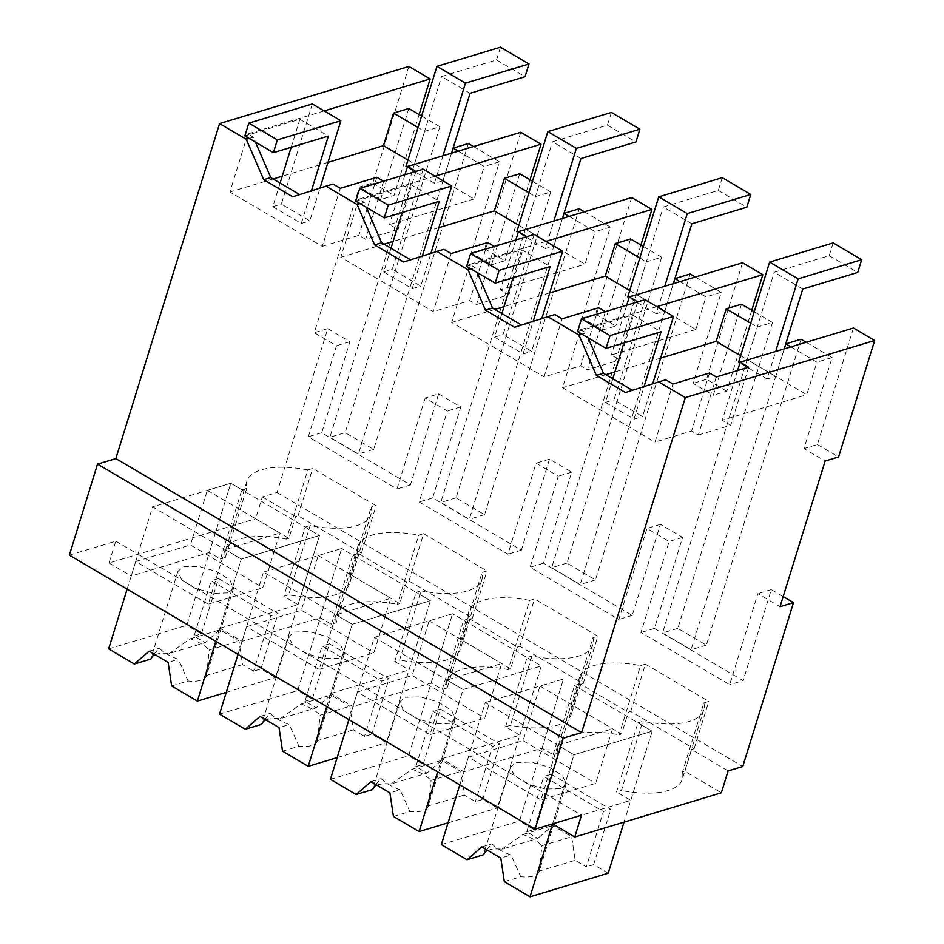 <?xml version="1.0" encoding="UTF-8"?>
<svg xmlns="http://www.w3.org/2000/svg" width="944" height="944" viewBox="0 0 944 944"><rect width="100%" height="100%" fill="white"/><g stroke="black" fill="none" stroke-linecap="round" stroke-linejoin="round"><path stroke-width="0.71" stroke-dasharray="4.72 3.54" d="M408.905 66.458L372.833 182.983L359.393 187.042L314.305 332.701L327.745 328.642L277.017 492.508L262.361 496.933L255.6 518.775L288.864 538.351L295.625 516.498L298.068 515.766L361.434 553.042L358.991 553.786L406.522 581.74L408.964 581.008L472.33 618.285L469.888 619.016L517.406 646.982L519.849 646.239L583.227 683.527L580.772 684.258L628.303 712.224L630.745 711.481L694.111 748.757L691.669 749.501L728.107 770.929M69.349 555.166L115.77 541.16L109.008 563.013L255.6 518.775M249.192 138.402L253.311 137.163L255.435 142.084M324.193 110.92L247.859 133.954L253.311 137.163M419.124 114.566L394.073 195.479L380.633 199.538L359.393 187.042M372.833 182.983L394.073 195.479M327.745 328.642L349.929 341.693L321.739 432.73L410.451 484.921L438.641 393.884L425.201 397.931L447.373 410.982L419.195 502.019L507.907 554.211L536.086 463.174L558.27 476.224L530.091 567.261L618.804 619.453L646.982 528.416L669.154 541.467L640.976 632.504L729.688 684.683L757.867 593.658L780.051 606.697M425.201 397.931L397.023 488.968L308.31 436.777L336.489 345.74L314.305 332.701M408.811 108.501L380.633 199.538M421.59 116.006L439.857 126.756L424.588 131.369L418.027 127.511M468.366 143.535L373.682 449.415L345.174 432.635L439.857 126.756M473.499 146.556L499.459 161.825L471.28 252.862L491.529 264.768L519.707 173.743M532.475 181.248L550.741 191.998L535.472 196.612L525.395 229.156L518.846 225.297M579.262 208.777L484.579 514.657L456.058 497.877L550.741 191.998M584.395 211.798L610.355 227.067L582.177 318.104L602.414 330.011L630.592 238.974M643.371 246.49L661.638 257.24L646.369 261.842L636.291 294.398L629.731 290.54M690.147 274.008L595.463 579.899L566.955 563.12L661.638 257.24M695.28 277.029L721.24 292.31L693.061 383.347L713.31 395.253L741.488 304.216M754.256 311.732L772.522 322.482L757.253 327.084L747.176 359.64L740.627 355.782M801.043 339.25L706.36 645.13L677.839 628.362L772.522 322.482M806.176 342.271L832.136 357.54L803.958 448.577L825.139 461.05M349.929 341.693L336.489 345.74M438.641 393.884L460.814 406.935L432.635 497.96L521.348 550.151L549.526 459.126L571.71 472.165L543.52 563.202L632.244 615.394L660.422 524.357L682.595 537.407L654.416 628.444L743.129 680.636L729.688 684.683M783.178 596.584L771.307 589.599L743.129 680.636M277.017 492.508L742.763 766.516M262.361 496.933L295.625 516.498M109.008 563.013L131.192 576.052L137.954 554.211L581.516 815.168M288.864 538.351L286.421 539.083L307.838 469.9L312.724 468.425L376.09 505.701L371.204 507.176A75.343 30.043 -162.8 0 1 371.051 514.209A75.343 30.043 -162.8 0 1 310.128 525.607L288.711 594.791L283.825 596.266L305.242 527.082L310.128 525.607M307.838 469.9A75.343 30.043 -162.8 0 0 246.915 481.298A75.343 30.043 -162.8 0 0 246.762 488.331L225.345 557.515A75.343 30.043 -162.8 0 1 225.498 550.494A75.343 30.043 -162.8 0 1 286.421 539.083M225.345 557.515L220.459 558.99L209.367 552.464L131.192 576.052M115.77 541.16L137.954 554.211L152.609 506.869L241.322 559.06L319.497 535.472L305.242 527.082M299.685 194.582L333.055 184.08M340.277 188.328L322.305 246.372L229.888 191.998L247.859 133.954M327.969 162.403L282.232 176.209M273.135 178.947L229.888 191.998M460.814 406.935L447.373 410.982M410.451 484.921L397.023 488.968M321.739 432.73L308.31 436.777M424.588 131.369L329.904 437.249L345.174 432.635M373.682 449.415L358.413 454.029L329.904 437.249M458.229 151.158L484.189 166.439L474.112 198.995L443.019 180.693L358.413 454.029M407.95 160.067L443.019 180.693L451.539 153.176L443.019 180.705L434.464 183.278L442.984 155.76M499.459 161.825L484.189 166.439M474.112 198.995L389.542 224.507L398.049 229.51L365.647 239.292L358.897 235.327L322.305 246.372M404.952 174.723L389.542 224.507M520.793 132.29L484.72 248.815L471.28 252.862M484.72 248.815L504.969 260.721L491.529 264.768M298.068 515.766L312.724 468.425M361.434 553.042L376.09 505.701M358.991 553.786L352.23 575.628L349.787 576.371L371.204 507.176M352.23 575.628L399.76 603.594L406.522 581.74M220.459 558.99L241.876 489.806L230.784 483.281L152.609 506.869M246.762 488.331L241.876 489.806M209.367 552.464L230.784 483.281L319.497 535.472L298.08 604.656L283.825 596.266M408.964 581.008L423.62 533.667L418.735 535.142A75.343 30.043 -162.8 0 0 357.811 546.541A75.343 30.043 -162.8 0 0 357.658 553.573L336.241 622.757L331.344 624.232L320.264 617.706L242.077 641.295L219.905 628.244L241.322 559.06L215.846 641.354M242.077 641.295L263.494 572.111L352.206 624.303L430.393 600.714L416.127 592.325L421.024 590.85L399.607 660.033L394.71 661.508L416.127 592.325M292.758 196.789L299.814 194.653M415.915 171.407L398.049 229.51M383.512 181.189L416.021 171.466M360.077 203.644L364.207 202.405L366.331 207.314M435.078 176.162L358.755 199.196L364.207 202.405M376.868 177.283L358.897 235.327M530.009 179.797L504.969 260.721M219.905 628.244L298.08 604.656M349.787 576.371A75.343 30.043 -162.8 0 1 349.634 583.392A75.343 30.043 -162.8 0 1 288.711 594.791M399.76 603.594L397.318 604.325L418.735 535.142M336.241 622.757A75.343 30.043 -162.8 0 1 336.394 615.724A75.343 30.043 -162.8 0 1 397.318 604.325M383.606 181.248L365.647 239.292M751.79 310.281L726.75 391.194L713.31 395.253M656.859 306.647L580.536 329.668L562.565 387.713L654.983 442.087L672.942 384.043M660.647 358.118L614.91 371.924M605.8 374.674L562.565 387.713M750.704 323.226L757.253 327.084M742.574 262.762L706.501 379.287L726.75 391.194M706.501 379.287L693.061 383.347M581.858 334.117L585.988 332.878L588.112 337.799M580.536 329.668L585.988 332.878M637.696 301.891L619.83 359.994L587.428 369.777L580.678 365.8L544.086 376.845L562.058 318.801M605.293 311.662L637.802 301.95M632.362 390.297L665.732 379.795M790.907 346.873L816.867 362.154L806.79 394.71L775.697 376.42L691.091 649.743L662.57 632.964L747.176 359.64L775.697 376.42L784.216 348.891L775.697 376.42L767.142 379.004L775.661 351.475M716.284 376.963L698.312 435.007L691.574 431.042L654.983 442.087M698.312 435.007L730.727 425.237L722.207 420.222L806.79 394.71M677.839 628.362L662.57 632.964M706.36 645.13L691.091 649.743M832.136 357.54L816.867 362.154M737.594 370.532L722.207 420.222M853.459 328.005L817.398 444.53L803.958 448.577M817.398 444.53L838.579 456.99M771.307 589.599L757.867 593.658M654.416 628.444L640.976 632.504M682.595 537.407L669.154 541.467M660.422 524.357L646.982 528.416M625.435 392.503L632.492 390.368M709.534 372.998L691.574 431.042M748.686 367.192L730.727 425.237M326.73 706.584L352.206 624.303L330.789 693.486L352.973 706.537L374.39 637.342L463.103 689.533L441.686 758.728L452.766 765.254L463.858 771.767L485.275 702.584L573.987 754.775L552.594 823.888L573.987 754.775L652.174 731.187L637.92 722.797L642.805 721.322L621.388 790.517L616.503 791.992L637.92 722.797M694.111 748.757L708.767 701.427L703.882 702.902L682.465 772.086L684.907 771.342L721.346 792.783M552.57 823.959L630.757 800.37L616.503 791.992M682.465 772.086A75.343 30.043 -162.8 0 1 682.311 779.107A75.343 30.043 -162.8 0 1 621.388 790.517M684.907 771.342L691.669 749.501M630.757 800.37L652.174 731.187L573.987 754.775L557.833 745.276L540.924 799.898L595.652 783.378L612.562 728.756L557.833 745.276M703.882 702.902A75.343 30.043 -162.8 0 1 703.728 709.923A75.343 30.043 -162.8 0 1 642.805 721.322M580.772 684.258L574.011 706.112L621.541 734.066L628.303 712.224M630.745 711.481L645.401 664.139L640.516 665.614L619.099 734.81L621.541 734.066M645.401 664.139L708.767 701.427M553.125 754.704L574.542 685.521L579.439 684.046L558.022 753.229L553.125 754.704L542.045 748.179L463.858 771.767M542.045 748.179L563.462 678.996L485.275 702.584M574.542 685.521L652.174 731.187L624.019 822.153M579.439 684.046A75.343 30.043 -162.8 0 1 579.592 677.013A75.343 30.043 -162.8 0 1 640.516 665.614M558.022 753.229A75.343 30.043 -162.8 0 1 558.175 746.208A75.343 30.043 -162.8 0 1 619.099 734.81M441.686 758.728L519.861 735.14L505.606 726.75L510.492 725.275A75.343 30.043 -162.8 0 0 571.415 713.876A75.343 30.043 -162.8 0 0 571.568 706.844L592.985 637.66A75.343 30.043 -162.8 0 1 592.832 644.681A75.343 30.043 -162.8 0 1 531.909 656.092L510.492 725.275M574.011 706.112L571.568 706.844M358.755 199.196L340.784 257.24L433.202 311.603L451.161 253.558M438.854 227.646L393.129 241.44M384.019 244.189L340.784 257.24M528.923 192.753L535.472 196.612M410.581 259.812L443.951 249.31M569.126 216.4L595.086 231.669L585.009 264.226L553.916 245.936L469.31 519.259L440.789 502.491L525.395 229.156L553.916 245.936L562.435 218.418L553.916 245.936L545.361 248.52L553.88 221.002M526.811 236.649L494.503 246.49L476.531 304.534L469.793 300.57L433.202 311.603M476.531 304.534L508.946 294.752L500.426 289.749L585.009 264.226M456.058 497.877L440.789 502.491M549.526 459.126L536.086 463.174M571.71 472.165L558.27 476.224M521.348 550.151L507.907 554.211M432.635 497.96L419.195 502.019M484.579 514.657L469.31 519.259M610.355 227.067L595.086 231.669M515.849 239.953L500.426 289.749M631.678 197.52L595.617 314.045L582.177 318.104M595.617 314.045L615.854 325.963L602.414 330.011M403.654 262.019L410.711 259.895M470.973 268.887L475.092 267.636L477.216 272.556M545.974 241.404L469.64 264.426L475.092 267.636M487.753 242.525L469.793 300.57M526.905 236.708L508.946 294.752M640.905 245.039L615.854 325.963M320.264 617.706L341.681 548.523L263.494 572.111M331.344 624.232L352.761 555.048L341.681 548.523L430.393 600.714L408.976 669.898L394.71 661.508M357.658 553.573L352.761 555.048M472.33 618.285L486.986 570.943L482.101 572.418A75.343 30.043 -162.8 0 1 481.947 579.451A75.343 30.043 -162.8 0 1 421.024 590.85M423.62 533.667L486.986 570.943M469.888 619.016L463.126 640.87L460.684 641.601L482.101 572.418M463.126 640.87L510.645 668.824L517.406 646.982M330.789 693.486L408.976 669.898M460.684 641.601A75.343 30.043 -162.8 0 1 460.53 648.634A75.343 30.043 -162.8 0 1 399.607 660.033M510.645 668.824L508.202 669.567L529.619 600.384L534.505 598.909L597.871 636.185L592.985 637.66M529.619 600.384A75.343 30.043 -162.8 0 0 468.696 611.783A75.343 30.043 -162.8 0 0 468.543 618.804L447.126 687.999A75.343 30.043 -162.8 0 1 447.279 680.966A75.343 30.043 -162.8 0 1 508.202 669.567M447.126 687.999L442.24 689.474L431.148 682.949L352.973 706.537M469.64 264.426L451.669 322.47L544.086 376.845M549.75 292.888L504.013 306.682M494.916 309.431L451.669 322.47M639.808 257.983L646.369 261.842M521.477 325.055L554.836 314.553M680.01 281.642L705.97 296.912L695.893 329.468L664.8 311.178L580.194 584.501L551.685 567.722L636.291 294.398L664.8 311.178L673.32 283.66L664.8 311.178L656.257 313.762L664.777 286.233M695.893 329.468L611.323 354.991L619.83 359.994M566.955 563.12L551.685 567.722M632.244 615.394L618.804 619.453M543.52 563.202L530.091 567.261M595.463 579.899L580.194 584.501M721.24 292.31L705.97 296.912M626.733 305.195L611.323 354.991M514.539 327.261L521.595 325.137M598.649 307.756L580.678 365.8M605.387 311.732L587.428 369.777M431.148 682.949L452.565 613.753L374.39 637.342M519.849 646.239L534.505 598.909M442.24 689.474L463.657 620.279L452.565 613.753L541.278 665.945L527.023 657.567L531.909 656.092M468.543 618.804L463.657 620.279M583.227 683.527L597.871 636.185M519.861 735.14L541.278 665.945L463.103 689.533L437.627 771.826M505.606 726.75L527.023 657.567M225.156 549.55L208.246 604.184L262.975 587.664L279.884 533.041L225.156 549.55L241.322 559.06L319.497 535.472L275.53 677.497L260.957 668.918L253.629 671.137L242.502 664.588L238.985 641L219.976 629.813L205.202 642.64L194.063 636.091L211.196 580.772L270.751 615.807L253.629 671.137M127.133 589.162L135.7 561.491L208.246 604.184M135.7 561.491L190.428 544.983L262.975 587.664M227.87 592.891L212.955 593.339L195.078 588.265L181.543 579.734L177.92 571.25L183.537 566.813L198.452 566.353L216.341 571.427L229.864 579.958L233.487 588.442L227.87 592.891M108.643 648.894L186.818 625.306L230.784 483.281L207.326 490.361L190.428 544.983M155.099 654.699A29.075 11.599 -162.8 0 1 156.492 654.204A29.075 11.599 -162.8 0 1 169.236 653.484L205.202 642.64M150.769 659.065A29.075 11.599 -162.8 0 1 150.875 658.652A29.075 11.599 -162.8 0 1 152.149 656.587M194.063 636.091L201.402 633.872L186.818 625.306M154.014 654.062L159.347 648.103A29.075 11.599 17.2 0 0 178.357 659.29L168.138 662.369M149.128 651.183L159.347 648.103M171.655 685.958L188.068 681.002L178.357 659.29M233.487 588.442L206.429 675.845A29.075 11.599 -162.8 0 0 206.535 675.432L242.502 664.588M226.277 692.353L275.53 677.497M206.429 675.845A29.075 11.599 -162.8 0 1 200.812 680.282A29.075 11.599 -162.8 0 1 188.068 681.002M207.326 490.361L279.884 533.041M206.535 675.432L209.238 649.968L238.985 641M169.236 653.484L190.228 638.793A29.075 11.599 -162.8 0 1 209.238 649.968M201.402 633.872L218.524 578.554L278.091 613.6L270.751 615.807M260.957 668.918L278.091 613.6M218.524 578.554L211.196 580.772M190.228 638.793L219.976 629.813M336.052 614.792L319.143 669.414L373.871 652.906L390.781 598.284L336.052 614.792L352.206 624.303L430.393 600.714L386.426 742.727L371.853 734.161L364.526 736.367L353.386 729.818L349.882 706.23L330.872 695.055L316.087 707.87L304.959 701.333L322.081 646.003L381.647 681.049L364.526 736.367M238.018 654.393L246.585 626.733L319.143 669.414M246.585 626.733L301.313 610.225L373.871 652.906M338.766 658.133L323.851 658.582L305.962 653.508L292.439 644.976L288.817 636.492L294.434 632.043L309.349 631.595L327.226 636.669L340.76 645.2L344.371 653.685L338.766 658.133M219.527 714.136L297.714 690.536L341.681 548.523L318.222 555.591L301.313 610.225M265.984 719.942A29.075 11.599 -162.8 0 1 267.376 719.446A29.075 11.599 -162.8 0 1 280.12 718.726L316.087 707.87M261.653 724.296A29.075 11.599 -162.8 0 1 261.759 723.883A29.075 11.599 -162.8 0 1 263.034 721.818M304.959 701.333L312.287 699.115L297.714 690.536M264.91 719.304L270.232 713.345A29.075 11.599 17.2 0 0 289.242 724.532L279.035 727.612M260.025 716.425L270.232 713.345M282.539 751.2L298.953 746.244L289.242 724.532M344.371 653.685L317.326 741.087A29.075 11.599 -162.8 0 0 317.432 740.674L353.386 729.818M337.161 757.595L386.426 742.727M317.326 741.087A29.075 11.599 -162.8 0 1 311.709 745.524A29.075 11.599 -162.8 0 1 298.953 746.244M318.222 555.591L390.781 598.284M317.432 740.674L320.122 715.21L349.882 706.23M280.12 718.726L301.112 704.023A29.075 11.599 -162.8 0 1 320.122 715.21M312.287 699.115L329.409 643.796L388.975 678.842L381.647 681.049M371.853 734.161L388.975 678.842M329.409 643.796L322.081 646.003M301.112 704.023L330.872 695.055M446.937 680.034L430.027 734.656L484.756 718.148L501.665 663.514L446.937 680.034L463.103 689.533L541.278 665.945L497.323 807.97L482.738 799.403L475.41 801.609L464.283 795.06L460.766 771.472L441.757 760.286L426.983 773.112L415.844 766.563L432.977 711.245L492.544 746.291L475.41 801.609M348.914 719.635L357.481 691.976L430.027 734.656M357.481 691.976L412.209 675.456L484.756 718.148M449.651 723.364L434.736 723.824L416.859 718.738L403.324 710.218L399.713 701.734L405.318 697.286L420.233 696.837L438.122 701.911L451.645 710.443L455.268 718.927L449.651 723.364M330.424 779.366L408.599 755.778L452.565 613.753L429.119 620.833L412.209 675.456M376.88 785.172A29.075 11.599 -162.8 0 1 378.273 784.688A29.075 11.599 -162.8 0 1 391.017 783.968L426.983 773.112M372.55 789.538A29.075 11.599 -162.8 0 1 372.656 789.125A29.075 11.599 -162.8 0 1 373.93 787.06M415.844 766.563L423.183 764.357L408.599 755.778M375.795 784.535L381.128 778.588A29.075 11.599 17.2 0 0 400.138 789.774L389.919 792.854M370.909 781.667L381.128 778.588M393.436 816.442L409.849 811.486L400.138 789.774M455.268 718.927L428.21 806.329A29.075 11.599 -162.8 0 0 428.316 805.916L464.283 795.06M448.058 822.838L497.323 807.97M428.21 806.329A29.075 11.599 -162.8 0 1 422.593 810.766A29.075 11.599 -162.8 0 1 409.849 811.486M429.119 620.833L501.665 663.514M428.316 805.916L431.019 780.452L460.766 771.472M391.017 783.968L412.009 769.266A29.075 11.599 -162.8 0 1 431.019 780.452M423.183 764.357L440.305 709.038L499.872 744.073L492.544 746.291M482.738 799.403L499.872 744.073M440.305 709.038L432.977 711.245M412.009 769.266L441.757 760.286M459.811 784.877L468.366 757.206L540.924 799.898M468.366 757.206L523.094 740.698L595.652 783.378M560.547 788.606L545.632 789.066L527.743 783.98L514.22 775.449L510.598 766.965L516.215 762.528L531.13 762.068L549.007 767.153L562.541 775.673L566.152 784.157L560.547 788.606M441.32 844.609L519.495 821.02L563.462 678.996L540.003 686.076L523.094 740.698M487.765 850.414A29.075 11.599 -162.8 0 1 489.157 849.919A29.075 11.599 -162.8 0 1 501.913 849.211L537.868 838.355L526.74 831.806L543.862 776.487L603.428 811.533L586.307 866.852L575.167 860.303L571.663 836.714L552.653 825.528L537.868 838.355M483.434 854.78A29.075 11.599 -162.8 0 1 483.54 854.367A29.075 11.599 -162.8 0 1 484.815 852.302M526.74 831.806L534.068 829.599L519.495 821.02M486.691 849.777L492.013 843.818A29.075 11.599 17.2 0 0 511.023 855.004L500.816 858.084M481.806 846.91L492.013 843.818M504.32 881.672L520.746 876.728L511.023 855.004M566.152 784.169L539.107 871.56A29.075 11.599 -162.8 0 0 539.213 871.147L575.167 860.303M608.207 873.212L593.634 864.633L586.307 866.852M539.107 871.56A29.075 11.599 -162.8 0 1 533.49 876.008A29.075 11.599 -162.8 0 1 520.746 876.728M540.003 686.076L612.562 728.756M539.213 871.147L541.903 845.694L571.663 836.714M501.913 849.211L522.893 834.508A29.075 11.599 -162.8 0 1 541.903 845.694M534.068 829.599L551.19 774.269L610.756 809.315L603.428 811.533M593.634 864.633L610.756 809.315M551.19 774.269L543.862 776.487M522.893 834.508L552.653 825.528M291.189 147.276L299.862 119.286L244.885 135.877M312.358 103.958L281.359 204.093L309.868 220.872L320.016 188.116M280.108 183.065L272.804 206.677L281.359 204.093M299.862 119.286L328.37 136.066M272.804 206.677L301.325 223.457L309.868 220.872M301.325 223.457L311.414 190.853M402.085 212.518L410.746 184.528L355.782 201.107M423.242 169.2L392.244 269.335L420.764 286.115L430.901 253.346M391.005 248.296L383.701 271.919L392.244 269.335M410.746 184.528L439.267 201.296M383.701 271.919L412.209 288.687L420.764 286.115M412.209 288.687L422.298 256.084M512.97 277.76L521.643 249.759L466.666 266.35M534.139 234.442L503.14 334.577L531.649 351.345L541.797 318.588M501.901 313.538L494.585 337.15L503.14 334.577M521.643 249.759L550.151 266.538M494.585 337.15L523.106 353.929L531.649 351.345M523.106 353.929L533.195 321.326M623.866 343.002L632.527 315.001L577.563 331.592M645.023 299.673L614.025 399.808L642.545 416.587L652.682 383.83M612.786 378.78L605.482 402.392L614.025 399.808M632.527 315.001L661.048 331.781M605.482 402.392L633.99 419.171L642.545 416.587M633.99 419.171L644.079 386.568M500.473 47.2L496.532 59.944L441.556 76.535L470.077 93.303M434.464 183.278L405.955 166.51L414.51 163.926L441.556 76.535M496.532 59.944L525.041 76.724M414.51 163.926L443.019 180.705M611.37 112.442L607.417 125.186L552.452 141.765L580.961 158.545M545.361 248.52L516.852 231.74L525.395 229.168L552.452 141.765M607.417 125.186L635.937 141.954M525.395 229.168L553.916 245.936M722.254 177.673L718.313 190.428L663.337 207.007L691.858 223.787M656.257 313.762L627.736 296.982L636.291 294.398L663.337 207.007M718.313 190.428L746.822 207.196M636.291 294.398L664.8 311.178M833.151 242.915L829.198 255.659L774.233 272.25L802.742 289.029M767.142 379.004L738.633 362.225L747.176 359.64L774.233 272.25M829.198 255.659L857.718 272.438M747.176 359.64L775.697 376.42M246.915 481.298L225.498 550.494M371.051 514.209L349.634 583.392M703.728 709.923L682.311 779.107M579.592 677.013L558.175 746.208M357.811 546.541L336.394 615.724M481.947 579.451L460.53 648.634M468.696 611.783L447.279 680.966M592.832 644.681L571.415 713.876M177.932 571.25L150.875 658.652M288.817 636.492L261.759 723.883M399.713 701.722L372.656 789.125M510.598 766.965L483.54 854.367"/><path stroke-width="1.42" d="M459.811 784.877L441.32 844.609L467.02 859.736L481.806 846.91L500.816 858.084L504.32 881.672L530.032 896.8L552.594 823.888L574.754 837.009L581.516 815.168L535.095 829.174L69.349 555.166L97.539 464.129L115.852 458.595L219.563 123.593L408.905 66.458L430.145 78.954L324.193 110.92M219.563 123.593L246.254 139.287L249.192 138.402M430.145 78.954L419.124 114.566M407.95 160.067L383.465 145.659L393.542 113.103L408.811 108.501L421.59 116.006M405.955 166.51L436.954 66.363L500.473 47.2L528.994 63.98L525.041 76.724L470.077 93.303L451.539 153.176L453.096 148.137L468.366 143.535L473.499 146.556M518.846 225.297L494.361 210.901L504.438 178.345L519.707 173.743L532.475 181.248M516.852 231.74L547.839 131.605L611.37 112.442L639.879 129.21L635.937 141.954L580.961 158.545L562.435 218.418L563.993 213.379L579.262 208.777L584.395 211.798M629.731 290.54L605.246 276.144L615.323 243.587L630.592 238.974L643.371 246.49M627.736 296.982L658.735 196.848L722.254 177.673L750.775 194.452L746.822 207.196L691.858 223.787L673.32 283.66L674.877 278.622L690.147 274.008L695.28 277.029M740.627 355.782L716.142 341.374L726.219 308.818L741.488 304.216L754.256 311.732M738.633 362.225L769.631 262.078L833.151 242.915L861.66 259.694L857.718 272.438L802.742 289.029L784.216 348.891L785.774 343.864L801.043 339.25L806.176 342.271M115.852 458.595L581.598 732.603L685.297 397.589L874.651 340.465L838.579 456.99L825.139 461.05L780.051 606.697L793.491 602.65L742.763 766.516L728.107 770.929L721.346 792.783L574.754 837.009M783.178 596.584L793.491 602.65M97.539 464.129L563.273 738.137L535.095 829.174M581.598 732.603L563.273 738.137M246.254 139.287L263.706 179.69L292.758 196.789L325.999 186.204L357.139 204.529L374.603 244.933L403.654 262.019L436.883 251.446L468.035 269.772L485.487 310.175L514.539 327.261L547.78 316.688L578.92 335.014L596.384 375.405L625.435 392.503L658.664 381.919L685.297 397.589M263.706 179.69L270.763 177.566L299.685 194.582M255.435 142.084L270.763 177.566M325.999 186.204L333.055 184.08L340.277 188.328L376.868 177.283L383.512 181.189M383.465 145.659L327.969 162.403M282.232 176.209L273.135 178.947M393.542 113.103L418.027 127.511M453.096 148.137L458.229 151.158M435.078 176.162L541.03 144.196L520.793 132.29L407.513 166.463L404.952 174.723M407.513 166.463L415.915 171.407M357.139 204.529L360.077 203.644M541.03 144.196L530.009 179.797M637.696 301.891L629.294 296.947L742.574 262.762L762.811 274.669L751.79 310.281M762.811 274.669L656.859 306.647M716.142 341.374L660.647 358.118M614.91 371.924L605.8 374.674M726.219 308.818L750.704 323.226M578.92 335.014L581.858 334.117M605.293 311.662L598.649 307.756L562.058 318.801L554.836 314.553L547.78 316.688M588.112 337.799L603.44 373.281L632.362 390.297M658.664 381.919L665.732 379.795L672.942 384.043L709.534 372.998L716.284 376.963L748.686 367.192L740.179 362.177L737.594 370.532M785.774 343.864L790.907 346.873M874.651 340.465L853.459 328.005L740.179 362.177M596.384 375.405L603.44 373.281M494.361 210.901L438.854 227.646M393.129 241.44L384.019 244.189M504.438 178.345L528.923 192.753M366.331 207.314L381.659 242.797L410.581 259.812M436.883 251.446L443.951 249.31L451.161 253.558L487.753 242.525L494.396 246.431M563.993 213.379L569.126 216.4M545.974 241.404L651.926 209.438L631.678 197.52L518.398 231.705L515.849 239.953M374.603 244.933L381.659 242.797M518.398 231.705L526.811 236.649M468.035 269.772L470.973 268.887M651.926 209.438L640.905 245.039M605.246 276.144L549.75 292.888M504.013 306.682L494.916 309.431M615.323 243.587L639.808 257.983M477.216 272.556L492.544 308.039L521.477 325.055M674.877 278.622L680.01 281.642M629.294 296.947L626.733 305.195M485.487 310.175L492.544 308.039M215.846 641.354L197.355 701.085L171.655 685.958L168.138 662.369L149.128 651.183L134.343 664.01L108.643 648.894L127.133 589.162M152.149 656.587A29.075 11.599 -162.8 0 1 155.099 654.699M134.343 664.01L150.769 659.065L154.014 654.062M197.355 701.085L226.277 692.353M326.73 706.584L308.24 766.327L282.539 751.2L279.035 727.612L260.025 716.425L245.239 729.252L219.527 714.136L238.018 654.393M263.034 721.818A29.075 11.599 -162.8 0 1 265.984 719.942M245.239 729.252L261.653 724.296L264.91 719.304M308.24 766.327L337.161 757.595M437.627 771.826L419.136 831.558L393.436 816.442L389.919 792.854L370.909 781.667L356.124 794.494L330.424 779.366L348.914 719.635M373.93 787.06A29.075 11.599 -162.8 0 1 376.88 785.172M356.124 794.494L372.55 789.538L375.795 784.535M419.136 831.558L448.058 822.838M484.815 852.302A29.075 11.599 -162.8 0 1 487.765 850.414M467.02 859.736L483.434 854.78L486.691 849.777M530.032 896.8L608.207 873.212L624.019 822.153M311.414 190.853L328.37 136.066L273.394 152.645L244.885 135.877L248.827 123.121L312.358 103.958L340.867 120.738L320.016 188.116M280.108 183.065L291.189 147.276M248.827 123.121L277.347 139.901L340.867 120.738M273.394 152.645L277.347 139.901M422.298 256.084L439.267 201.296L384.291 217.887L355.782 201.107L359.723 188.363L423.242 169.2L451.763 185.98L430.901 253.346M391.005 248.296L402.085 212.518M359.723 188.363L388.232 205.143L451.763 185.98M384.291 217.887L388.232 205.143M533.195 321.326L550.151 266.538L495.187 283.129L466.666 266.35L470.608 253.606L534.139 234.442L562.648 251.21L541.797 318.588M501.901 313.538L512.97 277.76M470.608 253.606L499.128 270.385L562.648 251.21M495.187 283.129L499.128 270.385M644.079 386.568L661.048 331.781L606.072 348.36L577.563 331.592L581.504 318.848L645.023 299.673L673.544 316.452L652.682 383.83M612.786 378.78L623.866 343.002M581.504 318.848L610.013 335.616L673.544 316.452M606.072 348.36L610.013 335.616M436.954 66.363L465.463 83.143L528.994 63.98M442.984 155.76L465.463 83.143M547.839 131.605L576.359 148.385L639.879 129.21M553.88 221.002L576.359 148.385M658.735 196.848L687.256 213.615L750.775 194.452M664.777 286.233L687.256 213.615M769.631 262.078L798.14 278.858L861.66 259.694M775.661 351.475L798.14 278.858"/></g></svg>
